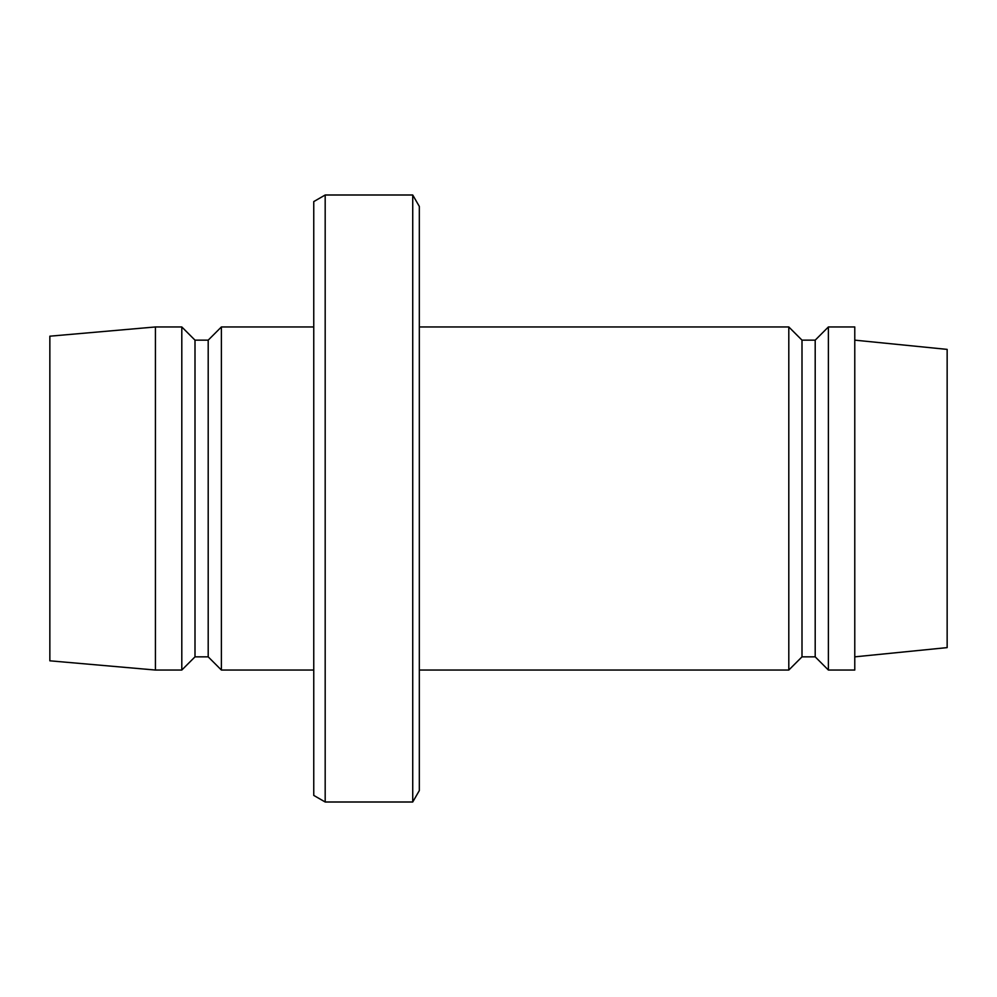 <?xml version="1.0" encoding="UTF-8"?>
<svg xmlns="http://www.w3.org/2000/svg" width="997" height="997" viewBox="0 0 997 997"><rect width="100%" height="100%" fill="white"/><g stroke="black" fill="none" stroke-linecap="round" stroke-linejoin="round"><path stroke-width="1.5" d="M412.733 195.001L419.326 206.429L419.326 790.571L412.733 801.999L412.733 195.001L325.184 195.001L325.184 801.999L313.756 795.407L313.756 201.593L325.184 195.001M815.197 656.849L815.197 340.151L828.395 326.954L828.395 670.046L815.197 656.849L801.999 656.849L801.999 340.151L788.801 326.954L419.326 326.954M828.395 670.046L854.778 670.046L854.778 326.954L828.395 326.954M854.778 656.849L947.15 647.614L947.15 349.386L854.778 340.151M801.999 656.849L788.801 670.046L788.801 326.954M412.733 801.999L325.184 801.999M313.756 326.954L221.396 326.954L221.396 670.046L313.756 670.046M221.396 670.046L208.199 656.849L208.199 340.151L221.396 326.954M208.199 340.151L195.001 340.151L181.803 326.954L155.42 326.954L155.42 670.046L181.803 670.046L181.803 326.954M208.199 656.849L195.001 656.849L195.001 340.151M195.001 656.849L181.803 670.046M155.42 670.046L49.85 660.812L49.85 336.188L155.42 326.954M788.801 670.046L419.326 670.046M815.197 340.151L801.999 340.151"/></g></svg>
